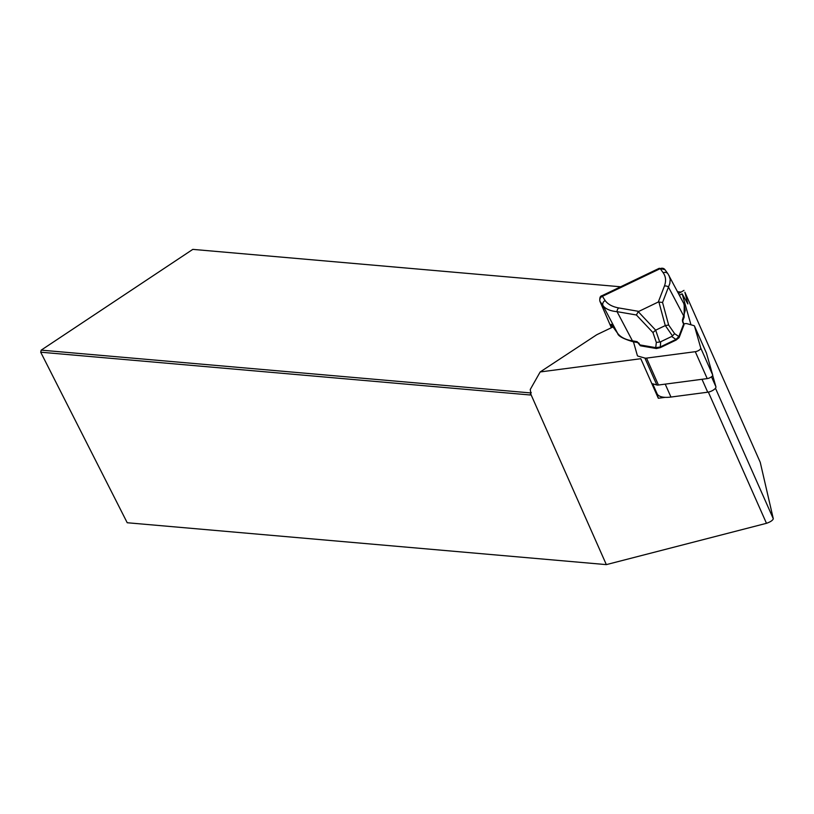 <?xml version="1.0" encoding="UTF-8"?>
<svg xmlns="http://www.w3.org/2000/svg" width="814" height="814" viewBox="0 0 814 814"><rect width="100%" height="100%" fill="white"/><g stroke="black" fill="none" stroke-linecap="round" stroke-linejoin="round"><path stroke-width="1.22" d="M652.686 383.811L657.04 393.64A29.518 11.101 -23.9 0 0 665.18 397.344L658.312 398.25L656.918 393.376M690.974 324.796L682.163 293.854L679.385 295.177M613.034 326.943L597.395 334.422A3.999 1.506 -23.9 0 0 596.255 335.063L540.17 371.957L640.791 358.709L658.312 398.25M682.163 293.854L687.85 303.917L684.889 292.216L760.245 462.321L773.3 518.772C772.69 520.431 770.41 521.937 766.473 523.31L606.338 564.621L530.972 394.515L530.26 389.468L540.17 371.957M620.624 286.782L192.806 249.379L41.199 350.142L530.545 392.918A3.999 1.536 -123.6 0 0 531.013 392.816A3.999 1.536 -123.6 0 0 531.216 392.602M678.54 293.579L683.994 290.384M606.338 564.621L127.218 522.741L40.7 352.197L41.199 350.142M530.972 394.515A5.505 2.116 56.4 0 1 530.036 394.973L40.7 352.197M680.85 292.043L677.584 291.758M669.027 275.529L670.217 279.426L669.82 283.537L662.555 302.462L658.312 301.994L638.247 311.67L655.667 330.179L659.716 342.033L660.683 341.748L660.246 347.659L656.908 348.402A0.997 0.804 99.8 0 1 656.359 348.534L640.72 345.848A0.997 0.804 -80.2 0 1 640.079 344.943A0.997 0.539 147.7 0 0 640.262 345.543M684.147 317.206A0.997 0.865 -159 0 0 683.841 316.239L668.457 287.047A3.999 3.47 -159 0 0 664.397 286.121C666.269 281.064 665.872 276.618 663.196 272.771L660.235 268.64L659.238 268.294L602.034 295.686L605.138 300.57C607.936 304.355 612.484 306.807 618.803 307.946L638.715 311.365M611.894 327.482L611.172 324.318L617.551 333.211C620.543 337.21 625.508 339.753 632.437 340.852L637.097 341.646L640.079 344.943L655.718 347.629L656.338 342.409L652.93 332.55L636.395 314.987L638.247 311.67M636.395 314.987L617.053 311.66A3.999 3.225 -80.2 0 1 618.803 307.946M672.486 335.917L674.623 333.659L678.845 336.558L675.976 339.438L676.18 340.038L660.246 347.659L656.359 348.534A0.997 0.804 99.8 0 1 655.718 347.629L660.042 347.069L675.976 339.438L671.672 336.487L672.486 335.917L665.323 325.559L655.667 330.179M665.323 325.559L668.65 325.03L674.623 333.659M652.93 332.55L655.626 330.209M656.338 342.409L659.716 342.033M671.672 336.487L660.683 341.748M660.246 347.578L676.18 340.038L679.141 337.535A0.997 0.865 21 0 1 678.581 338.024L676.18 339.957M633.068 341.748A0.997 0.804 99.8 0 1 632.437 340.852L617.053 311.66C610.388 311.06 605.708 309.066 603.032 305.688L599.908 301.261L611.355 327.747L600.071 301.546A3.999 3.694 -35.6 0 1 602.167 296.438L660.235 268.64A3.999 3.694 144.4 0 1 664.987 269.699L667.958 273.83A3.999 3.694 144.4 0 0 663.196 272.771M684.218 304.426L684.136 317.216L682.722 320.919A0.997 0.865 -159 0 0 682.427 319.953L685.235 310.46L683.791 303.52M611.172 324.318A0.997 0.926 144.4 0 0 611.263 324.471L617.633 333.364A0.997 0.926 144.4 0 1 617.551 333.211L603.032 305.688A3.999 3.694 -35.6 0 1 605.138 300.57M637.097 341.646A0.997 0.804 99.8 0 0 637.718 342.552L633.089 341.758C623.249 338.828 618.101 336.029 617.633 333.364M683.811 325.254A0.997 0.865 -159 0 0 683.618 324.104L678.845 336.558A0.997 0.865 21 0 1 679.141 337.525M682.905 322.507A0.997 0.549 155.8 0 0 682.661 321.968L682.427 319.953M638.817 342.948A0.997 0.539 147.7 0 0 639.214 343.569M683.913 324.511A0.997 0.549 155.8 0 0 683.618 324.104L682.661 321.968M665.18 397.344A29.518 11.101 -23.9 0 0 670.95 397.049L707.722 392.206A6.003 2.259 -23.9 0 0 713.491 389.957A6.003 2.259 -23.9 0 0 715.913 386.762L712.667 375.366M683.689 323.85L685.357 323.626A5.006 1.882 156.1 0 1 686.985 323.677L693.772 325.58A5.006 1.882 156.1 0 1 694.495 326.109A5.006 1.882 156.1 0 1 694.525 326.2L700.752 348.056A3.999 1.506 156.1 0 1 699.134 350.183A3.999 1.506 156.1 0 1 695.288 351.689L646.53 358.109A5.006 1.882 156.1 0 1 644.902 358.058L638.125 356.156A5.006 1.882 -23.9 0 1 637.393 355.626A5.006 1.882 -23.9 0 1 637.362 355.535L633.455 341.819M651.8 383.567L656.827 384.971A5.006 1.882 -23.9 0 0 658.455 385.022L707.213 378.602A3.999 1.506 -23.9 0 0 711.06 377.096A3.999 1.506 -23.9 0 0 712.677 374.969L706.45 353.123A5.006 1.882 -23.9 0 0 706.42 353.022A5.006 1.882 -23.9 0 0 706.369 352.94M773.3 518.772L715.455 388.207M766.473 523.31L708.353 392.104M530.036 394.973L531.206 392.48M658.312 301.994L664.397 286.121M665.272 325.58L658.852 301.801M662.555 302.462L668.65 325.03M600.071 301.546A3.999 3.694 -35.6 0 1 602.167 296.438M664.957 269.648A3.999 3.694 144.3 0 0 660.235 268.64M610.988 324.644A0.997 0.885 -17.8 0 0 611.711 325.101M612.22 324.521L611.263 324.471A0.997 0.926 144.4 0 0 611.375 324.603M707.722 392.206L701.994 379.283M715.913 386.762L711.497 376.79M670.95 397.049L665.221 384.127M706.45 353.123L694.525 326.2M712.677 374.969L700.752 348.056M707.213 378.602L695.288 351.689M658.455 385.022L646.53 358.109M656.827 384.971L644.902 358.058M667.958 273.83L683.801 303.551M602.034 295.686C600.162 296.021 599.46 297.893 599.918 301.282M659.238 268.294L664.987 269.688M682.722 320.919L683.892 324.308A0.997 0.997 0 0 1 683.77 325.325M637.738 342.552L640.048 345.401A0.997 0.997 0 0 0 640.944 345.858M683.913 325.071L679.141 337.535M706.42 353.022L694.495 326.109"/></g></svg>
